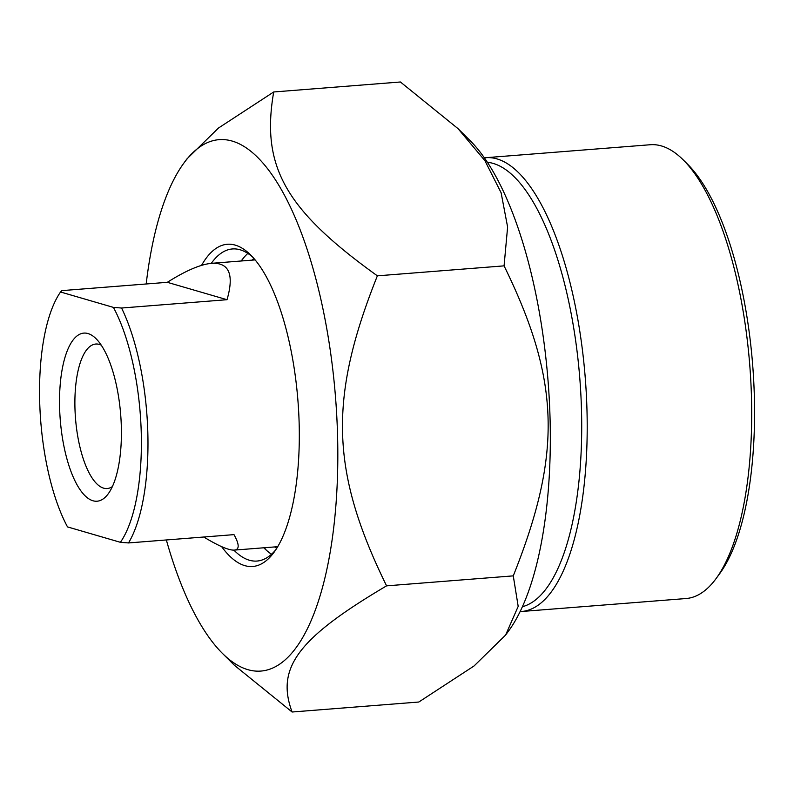<?xml version="1.0" encoding="UTF-8"?>
<svg xmlns="http://www.w3.org/2000/svg" width="794" height="794" viewBox="0 0 794 794"><rect width="100%" height="100%" fill="white"/><g stroke="black" fill="none" stroke-linecap="round" stroke-linejoin="round"><path stroke-width="1.19" d="M458.019 128.638L470.028 140.558A266.526 95.856 85.5 0 1 548.068 381.1A266.526 95.856 85.5 0 1 508.666 630.893L505.609 635.061L518.184 606.378L513.271 575.868C562.251 453.195 560.088 380.266 504.071 265.861L507.614 227.015L501.103 192.724L484.866 160.596L458.019 128.638L400.414 81.99L273.702 91.975C260.849 166.422 285.235 209.666 377.368 275.836C328.388 398.519 330.552 471.447 386.569 585.853C297.949 638.227 275.726 667.903 292.103 712.01L234.498 665.362L222.489 653.442A266.526 95.856 -94.5 0 0 247.847 669.66A266.526 95.856 -94.5 0 0 332.041 363.424A266.526 95.856 -94.5 0 0 183.861 163.107A266.526 95.856 -94.5 0 0 146.185 283.984M292.103 712.01L418.815 702.025L474.068 665.958L505.609 635.061M183.861 163.107L186.908 158.939L218.459 128.042L273.702 91.975M166.353 539.96A266.526 95.856 -94.5 0 0 222.489 653.442M241.644 260.958A161.609 58.121 85.5 0 1 243.5 257.99M266.536 550.391A161.609 58.121 85.5 0 1 264.243 547.741M211.293 263.35A156.527 56.295 85.5 0 1 232.434 248.949A156.527 56.295 85.5 0 1 252.829 257.256M275.875 549.646A156.527 56.295 85.5 0 1 257.028 561.05A156.527 56.295 85.5 0 1 233.883 550.123M221.645 546.649A161.609 58.121 -94.5 0 0 274.059 552.267A161.609 58.121 -94.5 0 0 299.13 422.597A161.609 58.121 -94.5 0 0 250.626 254.953A161.609 58.121 -94.5 0 0 201.537 265.375M263.797 547.781A156.527 56.295 -94.5 0 0 264.352 548.336A156.527 56.295 -94.5 0 0 271.538 554.222M247.837 253.415A156.527 56.295 -94.5 0 0 241.664 260.363A156.527 56.295 -94.5 0 0 241.207 260.998M513.271 575.868L386.569 585.853M504.071 265.861L377.368 275.836M716.119 578.528L719.771 573.536A222.528 80.035 -94.5 0 0 754.3 394.985A222.528 80.035 -94.5 0 0 687.515 164.15L683.118 159.793A227.6 81.861 85.5 0 1 751.432 395.898A227.6 81.861 85.5 0 1 716.119 578.528A227.6 81.861 85.5 0 1 686.036 598.537L521.549 611.499A227.6 81.861 85.5 0 1 520.13 611.579M484.38 157.847A227.6 81.861 85.5 0 1 485.789 157.698L650.286 144.736A227.6 81.861 85.5 0 1 683.118 159.793M485.789 157.698A227.6 81.861 85.5 0 1 585.277 378.172A227.6 81.861 85.5 0 1 521.549 611.499M487.387 162.284A223.372 80.333 85.5 0 1 579.819 378.599A223.372 80.333 85.5 0 1 522.402 606.715M227.024 299.705L167.316 282.317C185.806 270.625 200.614 264.293 211.74 263.31C229.188 262.447 234.28 274.585 227.024 299.705L121.561 308.022L113.423 307.397L60.543 291.993A138.761 49.903 85.5 0 0 67.51 526.908L120.4 542.312L128.529 542.937L233.992 534.63C239.441 544.436 239.56 549.597 234.339 550.103C228.93 550.431 218.737 546.064 203.77 537.012M60.543 291.993L61.853 290.624L167.316 282.317M128.529 542.937A143.843 51.729 -94.5 0 0 121.561 308.022M112.381 486.583A72.482 26.063 85.5 0 1 107.18 488.538A72.482 26.063 85.5 0 1 103.617 488.151A72.482 26.063 85.5 0 1 75.172 413.436A72.482 26.063 85.5 0 1 95.796 344.03A72.482 26.063 85.5 0 1 99.349 344.417A72.482 26.063 85.5 0 1 101.245 345.142M92.948 500.766A84.323 30.331 -94.5 0 0 108.232 493.799A84.323 30.331 -94.5 0 0 120.698 414.776A84.323 30.331 -94.5 0 0 96.014 338.671A84.323 30.331 -94.5 0 0 59.56 397.387A84.323 30.331 -94.5 0 0 92.948 500.766M113.423 307.397A138.761 49.903 85.5 0 1 120.4 542.312M253.872 258.417A150.612 54.171 -94.5 0 0 252.055 260.134M274.655 546.927A150.612 54.171 -94.5 0 0 276.719 548.336M234.339 550.103L277.721 546.689M211.74 263.31L255.122 259.896"/></g></svg>

